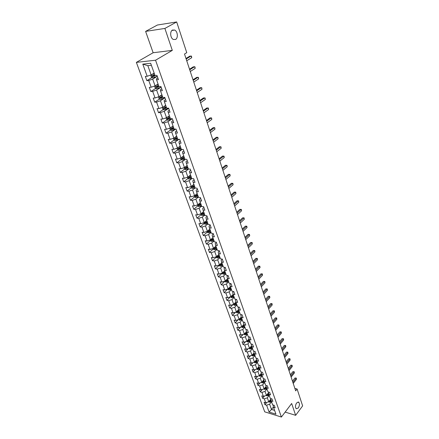 <?xml version="1.0" encoding="UTF-8"?>
<svg xmlns="http://www.w3.org/2000/svg" width="439" height="439" viewBox="0 0 439 439"><rect width="100%" height="100%" fill="white"/><g stroke="black" fill="none" stroke-linecap="round" stroke-linejoin="round"><path stroke-width="0.66" d="M296.621 402.925L298.652 402.146C299.788 403.606 299.672 405.554 298.3 407.985L296.254 408.775C295.118 407.304 295.238 405.356 296.621 402.925M172.461 30.055L174.684 30.05C177.696 31.356 178.333 38.1 175.584 39.444L173.317 39.455C170.316 38.155 169.684 31.361 172.461 30.055M136.364 62.376L264.717 411.842L281.399 417.05L155.549 60.22L136.364 62.376L153.134 52.735L172.302 50.381L164.883 28.436L145.611 31.389L153.134 52.735M145.611 31.389L157.42 25.012L176.676 21.95L164.883 28.436M273.042 404.967L273.486 407.288L275.154 407.793L274.282 405.34L272.608 404.835L271.203 400.889L272.877 401.389L271.993 398.903L270.314 398.409L268.887 394.409L270.567 394.897L269.672 392.384L267.988 391.895L266.544 387.851L268.234 388.328L267.324 385.777L265.633 385.305L264.174 381.206L265.864 381.672L264.947 379.093L263.252 378.627L261.77 374.472L263.471 374.933L262.538 372.316L260.837 371.86L259.334 367.657L261.04 368.107L260.097 365.457L258.39 365.012L256.87 360.754L258.582 361.187L257.627 358.504L255.915 358.07L254.373 353.757L256.091 354.18L255.125 351.458L253.402 351.041L251.838 346.667L253.566 347.079L252.584 344.324L250.856 343.913L249.275 339.484L251.009 339.885L250.016 337.092L248.282 336.697L246.674 332.202L248.414 332.592L247.409 329.766L245.67 329.382L244.046 324.827L245.785 325.206L244.764 322.336L243.019 321.963L241.373 317.353L243.124 317.715L242.087 314.807L240.336 314.45L238.668 309.775L240.424 310.121L239.376 307.174L237.614 306.834L235.924 302.092L237.686 302.427L236.626 299.436L234.86 299.107L233.142 294.3L234.914 294.624L233.833 291.595L232.061 291.276L230.321 286.404L232.099 286.711L231.007 283.638L229.229 283.336L227.462 278.397L229.246 278.688L228.137 275.571L226.354 275.286L224.565 270.276L226.354 270.55L225.229 267.389L223.44 267.121L221.624 262.039L223.418 262.297L222.277 259.092L220.482 258.84L218.638 253.687L220.438 253.929L219.286 250.674L217.481 250.439L215.615 245.209L217.42 245.434L216.246 242.136L214.441 241.916L212.547 236.61L214.358 236.819L213.167 233.471L211.351 233.274L209.43 227.89L211.247 228.077L210.04 224.68L208.218 224.499L206.27 219.034L208.091 219.209L206.868 215.758L205.04 215.598L203.059 210.051L204.892 210.204L203.647 206.703L201.814 206.56L199.805 200.936L201.644 201.067L200.382 197.512L198.543 197.391L196.502 191.678L198.346 191.788L197.062 188.183L195.218 188.079L193.144 182.284L194.993 182.372L193.692 178.711L191.843 178.629L189.741 172.741L191.596 172.807L190.274 169.092L188.413 169.031L186.279 163.056L188.144 163.099L186.8 159.324L184.934 159.286L182.767 153.216L184.638 153.238L183.272 149.403L181.4 149.392L179.2 143.224L181.071 143.218L179.688 139.328L177.811 139.339L175.578 133.072L177.455 133.044L176.05 129.088L174.168 129.126L171.896 122.761L173.778 122.711L172.351 118.689L170.464 118.749L168.153 112.285L170.047 112.203L168.592 108.12L166.699 108.208L164.351 101.639L166.249 101.53L164.773 97.381L162.874 97.496L160.487 90.818L162.392 90.681L160.893 86.467L158.984 86.609L156.564 79.821L158.468 79.657L156.942 75.365L155.033 75.541L150.654 63.271L142.779 64.132L147.822 65.647L151.153 74.915L154.16 73.099M273.486 407.288L275.944 414.169L269.085 412.04L266.599 405.197L264.964 404.698L266.775 402.409M142.779 64.132L147.18 76.265L145.32 76.435L146.862 80.655L148.717 80.496L151.159 87.213L149.298 87.356L150.813 91.504L152.668 91.372L155.066 97.979L153.216 98.095L154.704 102.183L156.553 102.078L158.913 108.581L157.069 108.669L158.534 112.691L160.378 112.614L162.704 119.013L160.861 119.073L162.304 123.03L164.142 122.98L166.43 129.28L164.598 129.318L166.013 133.215L167.846 133.187L170.102 139.388L168.269 139.399L169.668 143.235L171.495 143.235L173.712 149.342L171.89 149.326L173.268 153.107L175.09 153.129L177.268 159.137L175.452 159.105L176.807 162.825L178.624 162.869L180.775 168.79L178.964 168.735L180.297 172.395L182.108 172.461L184.226 178.294L182.415 178.218L183.732 181.828L185.538 181.911L187.623 187.656L185.823 187.557L187.118 191.113L188.918 191.223L190.97 196.881L189.176 196.76L190.455 200.266L192.249 200.393L194.274 205.968L192.48 205.831L193.742 209.282L195.525 209.43L197.523 214.923L195.739 214.764L196.979 218.167L198.763 218.331L200.727 223.747L198.949 223.572L200.168 226.925L201.945 227.106L203.883 232.445L202.11 232.247L203.317 235.551L205.084 235.754L206.994 241.016L205.227 240.802L206.418 244.062L208.179 244.282L210.061 249.467L208.3 249.237L209.474 252.447L211.23 252.683L213.091 257.797L211.335 257.55L212.487 260.717L214.237 260.969L216.07 266.012L214.32 265.749L215.461 268.871L217.206 269.14L219.012 274.112L217.267 273.832L218.392 276.91L220.131 277.196L221.909 282.101L220.175 281.805L221.278 284.84L223.017 285.141L224.773 289.976L223.039 289.669L224.131 292.665L225.86 292.978L227.594 297.746L225.865 297.422L226.941 300.38L228.664 300.71L230.376 305.412L228.653 305.078L229.718 307.991L231.435 308.332L233.12 312.974L231.408 312.623L232.456 315.498L234.168 315.855L235.831 320.437L234.119 320.069L235.156 322.906L236.862 323.28L238.503 327.796L236.797 327.417L237.817 330.221L239.518 330.6L241.137 335.061L239.442 334.672L240.451 337.437L242.141 337.827L243.744 342.228L242.048 341.827L243.047 344.555L244.732 344.961L246.312 349.307L244.627 348.895L245.604 351.584L247.289 352.001L248.847 356.292L247.168 355.864L248.134 358.526L249.813 358.954L251.349 363.185L249.676 362.751L250.631 365.374L252.304 365.813L253.819 369.989L252.151 369.545L253.094 372.135L254.763 372.585L256.261 376.711L254.598 376.256L255.531 378.813L257.188 379.274L258.67 383.346L257.013 382.879L257.934 385.409L259.586 385.876L261.046 389.898L259.394 389.42L260.305 391.917L261.951 392.395L263.395 396.368L261.754 395.885L262.648 398.349L264.294 398.837L265.716 402.761L264.075 402.267L264.964 404.698M176.676 21.95L186.756 52.669L184.512 54.024L295.677 390.869L297.099 389.009L294.865 388.394M271.203 400.889L270.792 398.546M270.726 399.243L268.739 401.756L267.324 397.833L269.244 395.418M265.716 402.761L268.739 401.756M264.294 398.837L267.324 397.833M268.887 394.409L268.514 392.049M268.438 392.856L266.435 395.363L265.008 391.385L266.945 388.976M263.395 396.368L266.435 395.363M261.951 392.395L265.008 391.385M266.544 387.851L265.952 385.788L266.21 385.464M266.127 386.391L264.108 388.883L262.659 384.86L264.618 382.451M261.046 389.898L264.108 388.883M259.586 385.876L262.659 384.86M264.174 381.206L263.587 379.153L263.877 378.797M263.784 379.845L261.748 382.325L260.278 378.248L262.259 375.85M258.67 383.346L261.748 382.325M257.188 379.274L260.278 378.248M261.77 374.472L261.189 372.442L261.518 372.047M261.408 373.21L259.356 375.685L257.869 371.553L259.872 369.161M256.261 376.711L259.356 375.685M254.763 372.585L257.869 371.553M259.334 367.657L258.763 365.638L259.131 365.204M259.005 366.499L256.936 368.958L255.432 364.776L257.452 362.389M253.819 369.989L256.936 368.958M252.304 365.813L255.432 364.776M256.87 360.754L256.305 358.751L256.711 358.273M256.568 359.695L254.483 362.142L252.963 357.906L255.004 355.53M251.349 363.185L254.483 362.142M249.813 358.954L252.963 357.906M254.373 353.757L253.813 351.771L254.263 351.249M254.104 352.808L252.002 355.239L250.46 350.948L252.524 348.582M248.847 356.292L252.002 355.239M247.289 352.001L250.46 350.948M251.838 346.667L251.289 344.703L251.783 344.132M251.607 345.833L249.489 348.248L247.925 343.902L250.011 341.542M246.312 349.307L249.489 348.248M244.732 344.961L247.925 343.902M249.275 339.484L248.732 337.536L249.275 336.922M249.072 338.765L246.937 341.169L245.352 336.762L247.464 334.408M243.744 342.228L246.937 341.169M242.141 337.827L245.352 336.762M246.674 332.202L246.142 330.276L246.74 329.618M246.509 331.604L244.358 333.991L242.751 329.524L244.885 327.181M241.137 335.061L244.358 333.991M239.518 330.6L242.751 329.524M244.046 324.827L243.513 322.923L244.166 322.21M243.908 324.35L241.741 326.72L240.111 322.193L242.268 319.861M238.503 327.796L241.741 326.72M236.862 323.28L240.111 322.193M241.373 317.353L240.852 315.465L241.565 314.703M241.274 316.996L239.09 319.351L237.439 314.763L239.617 312.442M235.831 320.437L239.09 319.351M234.168 315.855L237.439 314.763M238.668 309.775L238.157 307.909L238.931 307.086M238.607 309.544L236.401 311.882L234.733 307.234L236.934 304.918M233.12 312.974L236.401 311.882M231.435 308.332L234.733 307.234M235.924 302.092L235.419 300.249L236.264 299.371M235.897 301.994L233.68 304.309L231.984 299.601L234.212 297.296M230.376 305.412L233.68 304.309M228.664 300.71L231.984 299.601M233.142 294.3L232.648 292.484L233.564 291.545M233.158 294.339L230.919 296.638L229.202 291.864L231.457 289.57M227.594 297.746L230.919 296.638M225.86 292.978L229.202 291.864M230.321 286.404L229.838 284.609L230.832 283.61M230.382 286.574L228.121 288.857L226.381 284.017L228.659 281.739M224.773 289.976L228.121 288.857M223.017 285.141L226.381 284.017M227.462 278.397L226.99 276.625L228.066 275.56M227.572 278.699L225.284 280.971L223.517 276.065L225.822 273.799M221.909 282.101L225.284 280.971M220.131 277.196L223.517 276.065M224.565 270.276L224.099 268.531L225.24 267.422M224.724 270.715L222.408 272.976L220.619 267.999L222.946 265.749M219.012 274.112L222.408 272.976M217.206 269.14L220.619 267.999M221.624 262.039L221.168 260.322L222.321 259.219M221.832 262.621L219.489 264.865L217.673 259.822L220.032 257.583M216.07 266.012L219.489 264.865M214.237 260.969L217.673 259.822M218.638 253.687L218.199 251.991L219.363 250.899M218.902 254.411L216.531 256.645L214.693 251.525L217.075 249.303M213.091 257.797L216.531 256.645M211.23 252.683L214.693 251.525M215.615 245.209L215.181 243.546L216.361 242.46M215.928 246.087L213.53 248.304L211.664 243.113L214.078 240.907M210.061 249.467L213.53 248.304M208.179 244.282L211.664 243.113M212.547 236.61L212.125 234.98L213.321 233.899M212.915 237.642L210.49 239.848L208.596 234.58L211.038 232.385M206.994 241.016L210.49 239.848M205.084 235.754L208.596 234.58M209.43 227.89L209.024 226.283L210.232 225.212M209.853 229.076L207.4 231.265L205.479 225.92L207.949 223.742M203.883 232.445L207.4 231.265M201.945 227.106L205.479 225.92M206.27 219.034L205.875 217.464L207.098 216.4M206.753 220.389L204.267 222.557L202.319 217.135L204.821 214.978M200.727 223.747L204.267 222.557M198.763 218.331L202.319 217.135M203.059 210.051L202.681 208.514L203.916 207.46M203.603 211.571L201.089 213.727L199.114 208.223L201.644 206.083M197.523 214.923L201.089 213.727M195.525 209.43L199.114 208.223M199.805 200.936L199.438 199.427L200.689 198.384M200.409 202.626L197.868 204.761L195.86 199.18L198.423 197.056M194.274 205.968L197.868 204.761M192.249 200.393L195.86 199.18M196.502 191.678L196.145 190.208L197.413 189.171M197.166 193.544L194.592 195.662L192.556 189.999L195.152 187.892M190.97 196.881L194.592 195.662M188.918 191.223L192.556 189.999M193.144 182.284L192.803 180.846L194.087 179.82M193.879 184.331L191.272 186.432L189.204 180.676L191.832 178.596M187.623 187.656L191.272 186.432M185.538 181.911L189.204 180.676M189.741 172.741L189.412 171.342L190.713 170.332M190.537 174.98L187.897 177.054L185.801 171.221L188.611 169.037M184.226 178.294L187.897 177.054M182.108 172.461L185.801 171.221M186.279 163.056L185.971 161.695L187.288 160.69M187.151 165.487L184.479 167.539L182.344 161.612L185.401 159.297M180.775 168.79L184.479 167.539M178.624 162.869L182.344 161.612M182.767 153.216L182.47 151.899L183.804 150.906M183.711 155.845L181 157.881L178.838 151.861L182.169 149.397M177.268 159.137L181 157.881M175.09 153.129L178.838 151.861M179.2 143.224L178.92 141.945L180.27 140.968M180.215 146.061L177.471 148.069L175.271 141.956L178.909 139.333M173.712 149.342L177.471 148.069M171.495 143.235L175.271 141.956M175.578 133.072L175.315 131.837L176.681 130.871M176.665 136.123L173.888 138.109L171.654 131.898L175.633 129.099L171.539 130.498L170.299 129.873L169.69 128.177M170.102 139.388L173.888 138.109M167.846 133.187L171.654 131.898M171.896 122.761L171.649 121.57L173.037 120.615M173.059 126.026L170.25 127.99L167.978 121.68L172.093 118.859M166.43 129.28L170.25 127.99M164.142 122.98L167.978 121.68M168.153 112.285L167.928 111.144L169.333 110.2M169.399 115.775L166.551 117.707L164.246 111.303L168.499 108.466M162.704 119.013L166.551 117.707M160.378 112.614L164.246 111.303M164.351 101.639L164.142 100.542L165.569 99.615M165.679 105.36L162.792 107.264L160.449 100.756L164.855 97.902M158.913 108.581L162.792 107.264M156.553 102.078L160.449 100.756M160.487 90.818L160.301 89.775L161.744 88.859M161.903 94.78L158.973 96.657L156.597 90.039L161.146 87.174L156.542 88.771L155.274 88.157L154.555 86.06M155.066 97.979L158.973 96.657M152.668 91.372L156.597 90.039M156.564 79.821L156.394 78.828L157.853 77.928M158.062 84.025L155.099 85.874L152.679 79.152L157.288 76.331M151.159 87.213L155.099 85.874M148.717 80.496L152.679 79.152M147.18 76.265L151.153 74.915M285.141 412.106L295.65 415.316L302.636 405.888L297.099 389.009M295.65 415.316L291.661 403.501L281.399 417.05M172.302 50.381L155.549 60.22M151.367 65.268L147.822 65.647M273.404 407.002L271.5 409.444L274.594 410.394M271.516 401.778L269.617 404.198L271.5 409.444L269.085 412.04M266.599 405.197L269.617 404.198M146.862 80.655L151.921 77.577M150.813 91.504L155.768 88.398M154.704 102.183L159.555 99.049M158.534 112.691L163.286 109.536M165.997 107.736L166.43 107.451M162.304 123.03L166.963 119.858M169.278 118.278L170.096 117.723M166.013 133.215L170.584 130.015M172.549 128.638L173.707 127.831M169.668 143.235L174.151 140.019M175.852 138.795L177.257 137.786M173.268 153.107L177.663 149.869M179.211 148.733L180.742 147.603M176.807 162.825L181.126 159.571M182.597 158.463L183.826 157.541M180.297 172.395L184.534 169.13M185.955 168.033L186.893 167.308M183.732 181.828L187.897 178.541M189.286 177.449L189.944 176.922M187.118 191.113L191.206 187.815M192.573 186.718L193.006 186.366M190.455 200.266L194.472 196.952M193.742 209.282L197.704 205.946M196.979 218.167L200.897 214.803M200.168 226.925L204.042 223.533M203.317 235.551L207.142 232.138M206.418 244.062L210.193 240.621M209.474 252.447L213.206 248.984M212.487 260.717L216.18 257.232M215.461 268.871L219.11 265.365M218.392 276.91L221.997 273.387M221.278 284.84L224.85 281.295M224.131 292.665L227.66 289.098M226.941 300.38L230.431 296.802L231.671 297.79L234.135 297.082M229.718 307.991L233.043 304.523M232.456 315.498L235.628 312.14M235.156 322.906L238.185 319.647M237.817 330.221L240.715 327.06M240.451 337.437L243.217 334.37M243.047 344.555L245.692 341.58M245.604 351.584L248.139 348.698M248.134 358.526L250.565 355.722M250.631 365.374L252.957 362.652M253.094 372.135L255.328 369.49M255.531 378.813L257.666 376.245M257.934 385.409L259.981 382.912M260.305 391.917L262.27 389.492M262.648 398.349L264.536 395.989M186.163 59.018L191.141 55.967L191.706 57.696L186.734 60.752M185.982 58.475L189.84 56.115L191.486 56.187L191.706 57.696M150.747 75.053L151.362 77.308L152.64 77.917L157.277 76.304M152.344 74.196L154.292 73.467M153.304 73.615L154.221 73.258M154.769 74.806L152.092 75.815L152.602 76.512L155.444 75.508M155 75.437L153.282 76.101L152.75 75.87M189.714 69.79L194.631 66.684L195.185 68.385L190.279 71.497M189.527 69.214L193.336 66.816L194.965 66.882L195.185 68.385M193.215 80.392L198.066 77.237L198.615 78.91L193.769 82.071M193.017 79.783L196.776 77.346L198.395 77.412L198.615 78.91M156.361 85.089L158.194 84.387M157.349 84.469L158.117 84.167M158.666 85.704L156.004 86.708L156.509 87.394L158.962 86.538M158.88 86.313L157.184 86.971L156.663 86.757M158.402 96.849L159.121 98.835L160.378 99.455L164.943 97.864M160.301 95.806L162.029 95.137M161.311 95.159L161.947 94.906M162.496 96.432L159.851 97.431L160.356 98.1L162.787 97.249M162.704 97.019L161.02 97.672L160.509 97.474M196.661 90.829L201.452 87.624L201.989 89.276L197.204 92.486M196.452 90.193L200.162 87.718L201.77 87.784L201.989 89.276M200.052 101.107L204.783 97.853L205.309 99.477L200.59 102.737M199.833 100.443L203.498 97.93L205.095 97.996L205.309 99.477M203.394 111.226L208.064 107.928L208.585 109.53L203.921 112.834M203.164 110.54L206.78 107.989L208.366 108.049L208.585 109.53M162.227 107.456L162.902 109.344L164.159 109.964L168.686 108.389M164.175 106.353L165.805 105.711M165.19 105.684L165.722 105.47M166.266 106.99L163.637 107.978L164.137 108.642L166.551 107.796M166.463 107.55L164.795 108.203L164.296 108.016M165.986 117.899L166.633 119.688L167.879 120.313L172.373 118.749M167.978 116.741L169.525 116.126M169.004 116.044L169.432 115.869M169.975 117.383L167.363 118.365L167.863 119.013L170.255 118.173M170.167 117.915L168.51 118.568L168.022 118.393M171.715 126.964L173.185 126.372M172.741 126.251L173.087 126.108M173.624 127.612L171.034 128.589L171.528 129.225L173.904 128.391M173.811 128.122L171.693 128.611M206.681 121.197L211.296 117.855L211.807 119.43L207.203 122.777M206.445 120.478L210.018 117.893L211.593 117.959L211.807 119.43M173.334 138.296L173.91 139.898L175.145 140.529L178.728 139.333M175.391 137.028L176.785 136.463M177.219 137.681L174.651 138.653L175.139 139.273L177.493 138.45M177.394 138.17L175.304 138.669M209.924 131.014L214.479 127.628L214.984 129.181L210.435 132.573M209.677 130.273L213.206 127.656L214.77 127.716L214.984 129.181M176.922 148.256L177.466 149.77L178.695 150.407L181.828 149.392M179.008 146.944L180.336 146.396M180.764 147.597L178.207 148.558L178.695 149.172L181.033 148.355M180.928 148.064L178.86 148.569M213.113 140.689L217.618 137.259L218.112 138.79L213.623 142.225M212.86 139.92L216.35 137.27L217.898 137.33L218.112 138.79M180.456 158.062L180.967 159.494L182.19 160.131L184.934 159.286M182.569 156.707L183.826 156.18M184.248 157.36L181.708 158.32L182.196 158.923L184.512 158.106M184.407 157.81L182.196 158.923M216.257 150.215L220.707 146.747L221.196 148.256L216.756 151.729M215.999 149.425L219.445 146.747L220.982 146.807L221.196 148.256M183.936 167.725L184.418 169.07L185.631 169.706L188.358 168.872M186.07 166.321L187.266 165.816M187.683 166.979L185.159 167.928L185.642 168.521L187.941 167.709M187.837 167.407L185.642 168.521M219.357 159.604L223.753 156.097L224.236 157.585L219.851 161.097M219.088 158.792L222.491 156.081L224.016 156.141L224.236 157.585M187.36 177.241L187.815 178.497L189.022 179.145L191.728 178.316M191.064 176.451L189.928 176.933L189.516 175.787L190.652 175.304M189.928 176.933L188.561 177.394L189.039 177.976L191.322 177.175M191.212 176.862L189.039 177.976M222.408 168.856L226.754 165.316L227.226 166.782L222.897 170.327M222.134 168.022L225.498 165.283L227.012 165.344L227.226 166.782M190.74 186.608L191.163 187.793L192.364 188.435L195.053 187.618M192.902 185.115L193.994 184.654M194.395 185.779L191.909 186.718L192.381 187.294L194.653 186.493M194.537 186.174L192.381 187.294M225.421 177.976L229.712 174.398L230.179 175.841L225.898 179.425M225.136 177.12L228.461 174.354L229.965 174.409L230.179 175.841M194.065 195.843L194.461 196.946L195.657 197.594L198.324 196.787M196.238 194.307L197.281 193.862M197.676 194.976L195.207 195.904L195.679 196.469L197.929 195.679M197.813 195.344L195.679 196.469M228.384 186.965L232.626 183.354L233.087 184.775L228.856 188.391M228.099 186.087L231.38 183.293L232.873 183.348L233.087 184.775M231.38 183.293L232.873 183.348M197.341 204.936L197.709 205.968L198.9 206.615L201.55 205.82M199.525 203.367L200.519 202.939M200.914 204.031L198.455 204.958L198.927 205.512L201.161 204.722M201.04 204.387L198.927 205.512M231.309 195.821L235.502 192.178L235.957 193.583L231.776 197.232M231.013 194.921L234.261 192.106L235.743 192.161L235.957 193.583M234.261 192.106L235.743 192.161M200.568 213.897L200.914 214.858L202.094 215.511L204.728 214.72M202.758 212.295L203.712 211.878M204.102 212.959L201.66 213.875L202.127 214.424L204.344 213.639M204.217 213.294L202.127 214.424M234.19 204.558L238.333 200.881L238.783 202.264L234.651 205.946M233.888 203.636L237.098 200.793L238.569 200.853L238.783 202.264M237.098 200.793L238.569 200.853M203.751 222.732L204.069 223.616L205.243 224.274L207.861 223.489M205.946 221.091L206.862 220.691M207.241 221.755L204.815 222.666L205.276 223.204L207.482 222.43M207.356 222.074L205.276 223.204M237.033 213.167L241.126 209.463L241.571 210.824L237.488 214.534M236.725 212.229L239.897 209.365L241.357 209.419L241.571 210.824M239.897 209.365L241.357 209.419M206.884 231.435L207.181 232.253L208.349 232.911L210.945 232.138M209.079 229.767L209.963 229.377M210.336 230.426L207.927 231.331L208.388 231.863L210.572 231.09M210.446 230.727L208.388 231.863M239.837 221.657L243.886 217.92L244.32 219.27L240.281 223.007M239.518 220.702L242.657 217.815L244.106 217.87L244.32 219.27M242.657 217.815L244.106 217.87M209.979 240.018L210.248 240.764L211.411 241.423L213.991 240.66M212.174 238.317L213.019 237.938M213.387 238.975L210.994 239.875L211.45 240.396L213.623 239.628M213.491 239.26L211.45 240.396M242.597 230.031L246.603 226.266L247.036 227.594L243.036 231.358M242.279 229.054L245.379 226.145L246.822 226.2L247.036 227.594M245.379 226.145L246.822 226.2M213.025 248.474L213.272 249.16L214.43 249.818L216.992 249.061M215.22 246.745L216.032 246.383M216.4 247.398L214.018 248.293L214.473 248.809L216.625 248.046M216.493 247.673L214.473 248.809M245.324 238.289L249.281 234.497L249.709 235.809L245.758 239.601M244.995 237.296L248.062 234.366L249.495 234.421L249.709 235.809M248.062 234.366L249.495 234.421M216.026 256.815L216.251 257.435L217.404 258.094L219.95 257.347M218.216 255.054L219.006 254.702M219.363 255.707L216.998 256.596L217.453 257.1L219.588 256.343M219.456 255.964L217.453 257.1M248.013 246.433L251.926 242.619L252.348 243.908L248.441 247.728M247.678 245.423L250.713 242.476L252.134 242.526L252.348 243.908M250.713 242.476L252.134 242.526M218.99 265.035L219.193 265.595L220.334 266.253L222.864 265.513M221.174 263.252L221.936 262.906M222.288 263.899L219.939 264.777L220.389 265.277L222.513 264.525M222.375 264.141L220.389 265.277M250.664 254.466L254.532 250.625L254.949 251.898L251.086 255.745M250.323 253.44L253.325 250.471L254.735 250.526L254.949 251.898M253.325 250.471L254.735 250.526M221.909 273.14L223.231 274.304L225.739 273.568M224.088 271.329L224.823 271M225.174 271.977L222.836 272.849L223.281 273.343L225.394 272.597M225.251 272.202L223.281 273.343M253.281 262.39L257.106 258.527L257.517 259.784L253.693 263.652M252.935 261.353L255.904 258.368L257.303 258.417L257.517 259.784M255.904 258.368L257.303 258.417M224.79 281.136L226.085 282.239L228.576 281.514M226.963 279.303L227.671 278.979M228.017 279.945L225.695 280.812L226.14 281.295L228.236 280.554M228.093 280.153L226.14 281.295M255.86 270.21L259.647 266.325L260.053 267.565L256.272 271.45M255.509 269.156L258.445 266.149L259.839 266.204L260.053 267.565M258.445 266.149L259.839 266.204M227.632 289.021L228.895 290.069L231.375 289.35M229.795 287.166L230.48 286.848M230.821 287.803L228.516 288.664L228.955 289.142L231.035 288.401M230.892 288L228.955 289.142M258.406 277.925L262.154 274.018L262.549 275.242L258.812 279.149M258.055 276.855L260.958 273.837L262.341 273.887L262.549 275.242M260.958 273.837L262.341 273.887M232.588 294.92L233.257 294.613M233.592 295.551L231.298 296.407L231.737 296.879L233.8 296.144M233.658 295.738L231.737 296.879M260.92 285.537L264.624 281.608L265.019 282.815L261.315 286.749M260.563 284.456L263.433 281.421L264.805 281.465L265.019 282.815M263.433 281.421L264.805 281.465M233.197 304.468L234.41 305.412L236.857 304.704M235.348 302.57L235.99 302.273M236.319 303.201L234.042 304.046L234.475 304.512L236.528 303.783M236.38 303.371L234.475 304.512M263.395 293.049L267.066 289.103L267.455 290.294L263.79 294.245M263.038 291.951L265.88 288.9L267.241 288.95L267.455 290.294M265.88 288.9L267.241 288.95M235.924 312.041L237.115 312.93L239.546 312.228M238.064 310.121L238.69 309.83M239.014 310.741L236.753 311.586L237.181 312.047L239.222 311.317M239.068 310.9L237.181 312.047M265.842 300.463L269.475 296.501L269.859 297.675L266.232 301.642M265.48 299.354L268.289 296.287L269.645 296.336L269.859 297.675M268.289 296.287L269.645 296.336M238.613 319.51L239.782 320.344L242.196 319.652M240.742 317.567L241.357 317.282M241.669 318.187L239.42 319.021L239.848 319.477L241.873 318.752M241.724 318.33L239.848 319.477M268.262 307.783L271.851 303.799L272.229 304.957L268.646 308.946M267.889 306.663L270.671 303.579L272.021 303.629L272.229 304.957M270.671 303.579L272.021 303.629M241.269 326.874L242.41 327.664L244.808 326.978M243.387 324.92L243.991 324.635M242.054 326.375L242.482 326.808L244.496 326.095M244.342 325.661L242.482 326.808M244.293 325.529L242.147 326.276M270.643 315.004L274.199 311.004L274.573 312.151L271.022 316.157M270.27 313.874L273.025 310.779L274.364 310.823L274.573 312.151M273.025 310.779L274.364 310.823M243.886 334.145L245.006 334.886L247.393 334.211M245.994 332.175L246.592 331.889M244.649 333.667L245.083 334.046L247.08 333.333M246.927 332.899L245.083 334.046M246.883 332.778L244.797 333.503M272.998 322.138L276.515 318.121L276.883 319.252L273.371 323.274M272.619 320.991L275.346 317.885L276.674 317.929L276.883 319.252M275.346 317.885L276.674 317.929M246.471 341.322L247.569 342.014L249.939 341.344M248.567 339.331L249.154 339.056M247.223 340.851L247.645 341.185L249.632 340.477M249.473 340.044L247.645 341.185M249.434 339.934L247.404 340.642M275.319 329.179L278.803 325.145L279.166 326.265L275.692 330.298M274.94 328.021L277.635 324.904L278.957 324.948L279.166 326.265M277.635 324.904L278.957 324.948M249.045 348.396L250.098 349.049L252.452 348.385M251.108 346.398L251.69 346.124M249.764 347.935L250.181 348.237L252.151 347.534M251.991 347.09L250.181 348.237M251.959 346.997L249.983 347.699M277.613 336.131L281.064 332.082L281.421 333.185L277.98 337.24M277.228 334.962L279.901 331.835L281.212 331.879L281.421 333.185M279.901 331.835L281.212 331.879M251.596 355.376L252.595 355.996L254.938 355.338M253.616 353.373L254.186 353.099M252.277 354.926L252.677 355.195L254.636 354.498M254.477 354.053L252.677 355.195M254.444 353.966L252.502 354.663M279.879 342.996L283.292 338.93L283.649 340.022L280.241 344.088M279.489 341.816L282.134 338.672L283.44 338.721L283.649 340.022M282.134 338.672L283.44 338.721M254.121 362.263L255.059 362.855L257.386 362.202M256.091 360.26L256.656 359.991M254.757 361.824L255.147 362.065L257.089 361.368M256.93 360.924L255.147 362.065M256.903 360.847L254.999 361.538M282.118 349.773L285.498 345.696L285.844 346.772L282.475 350.854M281.723 348.588L284.346 345.433L285.641 345.477L285.844 346.772M284.346 345.433L285.641 345.477M256.606 369.067L257.495 369.627L259.806 368.979M258.533 367.059L259.087 366.79M257.21 368.628L257.583 368.848L259.515 368.156M259.35 367.706L257.583 368.848M259.328 367.641L257.463 368.326M284.329 356.468L287.671 352.38L288.017 353.439L284.681 357.533M283.929 355.272L286.524 352.105L287.814 352.149L288.017 353.439M286.524 352.105L287.814 352.149M259.065 375.784L259.893 376.311L262.198 375.669M260.947 373.77L261.49 373.507M259.636 375.35L261.907 374.857M261.748 374.401L259.987 375.548M261.732 374.341L259.899 375.032M286.508 363.08L289.822 358.976L290.163 360.029L286.859 364.134M286.113 361.873L288.675 358.701L289.959 358.74L290.163 360.029M288.675 358.701L289.959 358.74M261.485 382.413L262.27 382.912L264.552 382.276M263.323 380.399L263.866 380.136M262.028 381.985L264.267 381.475M264.113 381.008L262.363 382.16M264.102 380.964L262.303 381.65M288.664 369.611L291.946 365.495L292.281 366.532L289.01 370.653M288.264 368.392L290.805 365.21L292.078 365.253L292.281 366.532M290.805 365.21L292.078 365.253M263.877 388.959L264.613 389.426L266.885 388.8M265.677 386.946L266.21 386.682M264.388 388.537L266.605 388.01M266.457 387.538L264.706 388.691M266.446 387.5L264.673 388.186M290.794 376.064L294.042 371.937L294.377 372.963L291.134 377.09M290.388 374.835L292.906 371.646L294.168 371.685L294.377 372.963M292.906 371.646L294.168 371.685M266.243 395.424L266.923 395.868L269.184 395.243M267.999 393.41L268.525 393.152M266.725 395.001L268.904 394.463M268.761 393.981L267.022 395.138M268.756 393.959L267.011 394.639M292.895 382.435L296.111 378.303L296.44 379.312L293.23 383.45M292.489 381.2L294.981 378.001L296.237 378.045L296.44 379.312M294.981 378.001L296.237 378.045M268.575 401.811L269.211 402.223L271.456 401.608M270.287 399.797L270.808 399.539M269.03 401.389L271.187 400.834M271.044 400.352L269.31 401.509M271.039 400.335L269.327 401.016M151.466 74.729L152.607 77.901M153.837 76.139L154.314 77.473M153.052 73.955L153.535 75.294M153.282 76.101L152.602 76.512M155.401 85.682L156.509 88.755M157.733 87.026L158.205 88.338M156.964 84.875L157.436 86.192M157.184 86.971L156.509 87.394M159.275 96.465L160.345 99.439M161.568 97.738L162.035 99.033M160.811 95.625L161.278 96.92M161.02 97.672L160.356 98.1M163.088 107.072L164.126 109.953M165.344 108.279L165.799 109.552M164.598 106.2L165.059 107.478M164.795 108.203L164.137 108.642M166.842 117.509L167.846 120.297M169.064 118.662L169.509 119.913M168.329 116.609L168.779 117.866M168.51 118.568L167.863 119.013M170.535 127.787L171.506 130.487M172.719 128.874L173.164 130.109M172 126.86L172.439 128.095M172.17 128.775L171.528 129.225M174.173 137.901L175.112 140.513M176.324 138.933L176.758 140.145M175.611 136.946L176.044 138.164M175.77 138.823L175.139 139.273M177.757 147.861L178.662 150.39M179.869 148.837L180.297 150.034M179.167 146.878L179.595 148.08M179.315 148.717L178.695 149.172M181.28 157.672L182.158 160.114M183.359 158.589L183.782 159.769M182.673 156.663L183.096 157.842M184.753 167.33L185.604 169.695M186.8 168.192L187.217 169.355M186.12 166.299L186.537 167.462M188.172 176.84L188.995 179.128M190.186 177.652L190.597 178.799M191.541 186.213L192.337 188.424M193.528 186.976L193.928 188.101M192.869 185.143L193.27 186.262M194.861 195.443L195.624 197.577M196.815 196.156L197.21 197.265M196.173 194.367L196.562 195.454M198.126 204.541L198.867 206.604M200.052 205.205L200.442 206.297M199.427 203.449L199.805 204.514M201.353 213.502L202.066 215.494M203.246 214.117L203.63 215.198M202.631 212.405L203.005 213.436M204.525 222.337L205.216 224.258M206.39 222.908L206.774 223.967M205.792 221.229L206.154 222.233M207.652 231.04L208.322 232.895M209.491 231.567L209.869 232.61M208.904 229.921L209.255 230.903M210.736 239.617L211.384 241.406M212.553 240.1L212.92 241.132M211.977 238.492L212.317 239.447M213.777 248.079L214.397 249.802M215.565 248.518L215.928 249.533M215 246.943L215.335 247.876M216.778 256.414L217.376 258.077M218.534 256.815L218.896 257.819M217.985 255.273L218.309 256.184M219.73 264.635L220.307 266.237M221.465 264.997L221.821 265.985M220.927 263.488L221.24 264.371M222.644 272.745L223.199 274.287M224.356 273.063L224.702 274.04M223.824 271.587L224.131 272.449M225.52 280.735L226.052 282.222M227.204 281.02L227.55 281.986M226.689 279.577L226.985 280.417M228.351 288.621L228.867 290.053M230.014 288.873L230.354 289.817M229.509 287.457L229.8 288.269M231.15 296.402L231.644 297.774M232.785 296.61L233.12 297.549M232.291 295.227L232.577 296.023M233.91 304.073L234.382 305.396M235.523 304.249L235.853 305.171M235.035 302.894L235.315 303.667M236.626 311.641L237.087 312.914M238.218 311.783L238.547 312.694M237.746 310.455L238.015 311.207M239.315 319.109L239.749 320.327M240.879 319.219L241.203 320.119M240.418 317.918L240.676 318.654M241.96 326.479L242.383 327.648M243.508 326.556L243.826 327.445M243.052 325.283L243.31 325.996M244.578 333.75L244.978 334.869M246.103 333.794L246.416 334.672M245.653 332.548L245.906 333.239M247.157 340.922L247.541 341.997M248.661 340.938L248.968 341.805M248.222 339.72L248.463 340.395M249.703 348.006L250.071 349.032M251.185 347.995L251.492 348.846M250.757 346.799L250.993 347.452M252.216 354.997L252.568 355.98M253.682 354.953L253.978 355.799M253.259 353.785L253.49 354.421M254.697 361.895L255.032 362.839M256.14 361.829L256.436 362.658M255.728 360.682L255.953 361.302M257.144 368.711L257.468 369.605M258.571 368.612L258.862 369.435M258.17 367.492L258.384 368.096M259.564 375.438L259.872 376.294M260.969 375.312L261.26 376.124M260.574 374.215L260.788 374.802M261.951 382.078L262.242 382.89M263.34 381.93L263.625 382.731M262.956 380.854L263.159 381.425M264.305 388.636L264.585 389.409M265.677 388.46L265.963 389.25M265.299 387.407L265.496 387.961M266.632 395.111L266.901 395.846M267.988 394.913L268.267 395.693M267.62 393.882L267.812 394.42M268.937 401.509L269.184 402.206M270.27 401.284L270.545 402.058M269.908 400.275L270.095 400.802M298.652 402.146L298.037 401.97M174.684 30.05L171.912 30.467"/></g></svg>
